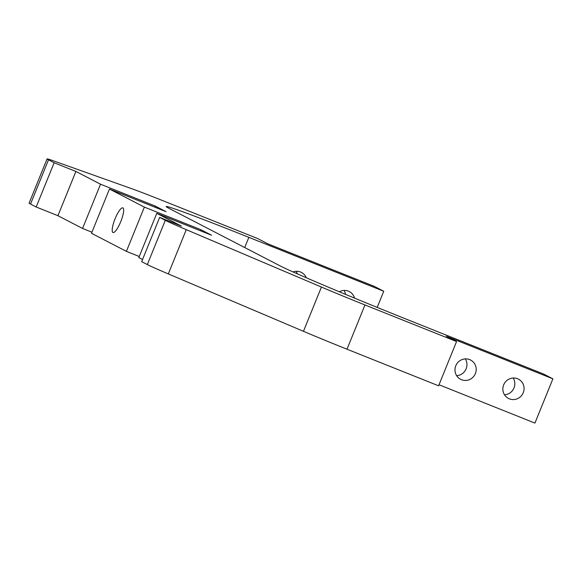 <?xml version="1.0" encoding="UTF-8"?>
<svg xmlns="http://www.w3.org/2000/svg" width="582" height="582" viewBox="0 0 582 582"><rect width="100%" height="100%" fill="white"/><g stroke="black" fill="none" stroke-linecap="round" stroke-linejoin="round"><path stroke-width="0.87" d="M293.052 271.932A10.854 10.541 -62.6 0 1 306.263 277.745M297.337 273.838A10.854 10.541 117.4 0 0 296.165 271.292M461.511 379.719A10.854 10.541 117.4 0 0 475.181 374.051A10.854 10.541 117.4 0 0 469.674 359.611A10.854 10.541 117.4 0 0 456.004 365.278A10.854 10.541 117.4 0 0 461.511 379.719M456.63 375.659A10.854 10.541 117.4 0 0 465.316 358.89M339.335 291.793A10.854 10.541 -62.6 0 1 354.547 298.115M345.533 294.376A10.854 10.541 117.4 0 0 344.035 290.418M509.374 398.845A10.854 10.541 117.4 0 0 523.043 393.177A10.854 10.541 117.4 0 0 517.543 378.737A10.854 10.541 117.4 0 0 503.874 384.404A10.854 10.541 117.4 0 0 509.374 398.845M504.499 394.785A10.854 10.541 117.4 0 0 513.178 378.016M112.937 232.487A13.27 3.165 -68.2 0 0 113.003 232.516A13.27 3.165 -68.2 0 0 120.809 221.516A13.27 3.165 -68.2 0 0 122.918 207.905A13.27 3.165 -68.2 0 0 122.853 207.876A13.27 3.165 -68.2 0 0 115.047 218.876A13.27 3.165 -68.2 0 0 112.937 232.487M383.749 291.247L374.517 286.46L267.909 243.865L257.644 238.547L166.059 201.954A57.902 1.317 22.1 0 0 130.943 188.423L53.282 160.785A57.902 1.317 22.1 0 0 47.069 158.915A57.902 1.317 22.1 0 0 48.495 159.832L54.141 162.756L75.9 171.45L100.533 184.203L155.358 206.115L166.03 211.644L109.467 189.041L144.365 207.112L200.928 229.715L211.601 235.237L156.776 213.332L181.409 226.085L159.65 217.392L165.295 220.316A57.902 1.317 22.1 0 0 186.284 229.664L321.424 287.057A57.902 1.317 22.1 0 0 364.972 304.961L456.557 341.554L446.292 336.243L552.9 378.838L543.661 374.051L408.768 320.151A115.803 2.626 -157.9 0 1 279.702 265.668L169.064 208.371A115.803 2.626 -157.9 0 1 166.197 206.537A115.803 2.626 -157.9 0 1 248.863 237.347L383.749 291.247L377.187 307.405M47.069 158.915L29.1 203.162A57.902 1.317 22.1 0 0 30.533 204.078L36.171 207.003L57.931 215.696L82.564 228.45L91.941 232.196M54.141 162.756L36.171 207.003M75.9 171.45L57.931 215.696M100.533 184.203L82.564 228.45M155.358 206.115L154.914 207.199M109.467 189.041L91.498 233.287L126.396 251.359L139.251 256.495M144.365 207.112L126.396 251.359M200.928 229.715L200.484 230.799M156.776 213.332L138.807 257.579L142.546 259.514M159.65 217.392L141.688 261.645L147.326 264.563A57.902 1.317 22.1 0 0 168.314 273.911L303.455 331.311A57.902 1.317 22.1 0 0 347.003 349.207L438.588 385.801L456.557 341.554M439.01 384.76L534.931 423.085L552.9 378.838M248.863 237.347L244.716 247.554M48.495 159.832L30.533 204.078M165.295 220.316L147.326 264.563M186.284 229.664L168.314 273.911M321.424 287.057L303.455 331.311M364.972 304.961L347.003 349.207"/></g></svg>
